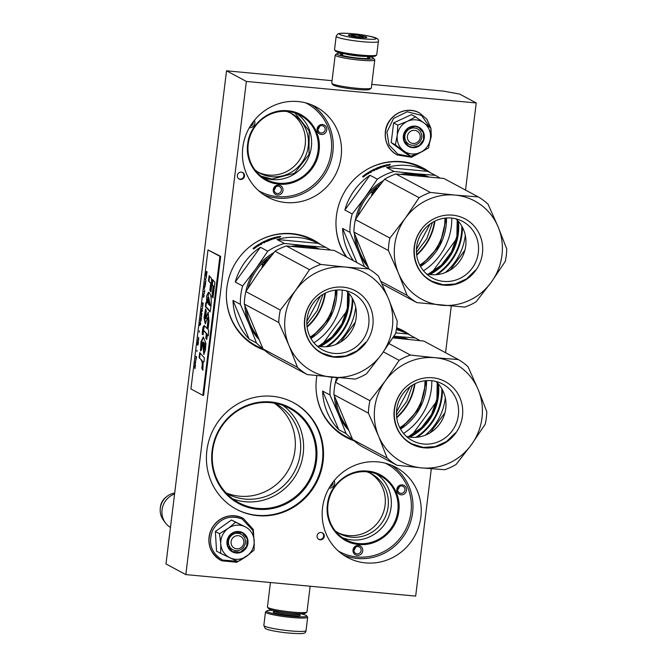 <?xml version="1.0" encoding="UTF-8"?>
<svg xmlns="http://www.w3.org/2000/svg" width="667" height="667" viewBox="0 0 667 667"><rect width="100%" height="100%" fill="white"/><g stroke="black" fill="none" stroke-linecap="round" stroke-linejoin="round"><path stroke-width="1" d="M326.421 127.389A5.053 4.844 -61.8 0 1 322.578 134.417A5.053 4.844 -61.8 0 1 320.018 124.946A5.053 4.844 -61.8 0 1 326.421 127.389M324.904 127.764A3.719 3.568 -61.8 0 1 319.827 132.591A3.719 3.568 -61.8 0 1 319.185 126.647A3.719 3.568 -61.8 0 1 324.904 127.764M278.739 185.076A5.053 4.844 -61.8 0 1 282.975 190.512A5.053 4.844 -61.8 0 1 277.514 195.047A5.053 4.844 -61.8 0 1 273.27 189.603A5.053 4.844 -61.8 0 1 278.739 185.076M278.247 186.21A3.719 3.568 -61.8 0 1 281.366 190.22A3.719 3.568 -61.8 0 1 276.038 193.163A3.719 3.568 -61.8 0 1 278.247 186.21M254.385 120.327A5.053 4.844 -61.8 0 1 249.316 127.73M253.243 121.778A3.719 3.568 -61.8 0 1 250.217 126.213M334.142 480.674A5.053 4.844 -61.8 0 1 329.073 488.077M333 482.124A3.719 3.568 -61.8 0 1 329.965 486.56M406.178 487.735A5.053 4.844 -61.8 0 1 402.334 494.764A5.053 4.844 -61.8 0 1 399.766 485.293A5.053 4.844 -61.8 0 1 406.178 487.735M404.661 488.111A3.719 3.568 -61.8 0 1 399.575 492.938A3.719 3.568 -61.8 0 1 398.933 486.993A3.719 3.568 -61.8 0 1 404.661 488.111M358.487 545.423A5.053 4.844 -61.8 0 1 362.731 550.867A5.053 4.844 -61.8 0 1 357.262 555.394A5.053 4.844 -61.8 0 1 353.026 549.958A5.053 4.844 -61.8 0 1 358.487 545.423M357.996 546.556A3.719 3.568 -61.8 0 1 361.122 550.567A3.719 3.568 -61.8 0 1 355.786 553.51A3.719 3.568 -61.8 0 1 357.996 546.556M287.861 110.78C306.995 112.056 321.944 131.232 319.051 150.775C317.133 170.41 297.866 186.385 278.856 184.092C259.721 182.816 244.772 163.64 247.665 144.097C249.583 124.462 268.851 108.488 287.861 110.78M287.56 111.456A36.343 34.867 -61.8 0 1 300.325 115.291A36.343 34.867 -61.8 0 1 318.084 150.6A36.343 34.867 -61.8 0 1 278.756 183.2A36.343 34.867 -61.8 0 1 265.991 179.365A36.343 34.867 -61.8 0 1 249.716 137.277A36.343 34.867 -61.8 0 1 287.56 111.456M367.609 471.127C386.743 472.403 401.701 491.579 398.799 511.122C396.89 530.757 377.614 546.732 358.604 544.439C339.478 543.163 324.521 523.987 327.422 504.444C329.331 484.809 348.599 468.834 367.609 471.127M367.317 471.802A36.343 34.867 -61.8 0 1 380.073 475.646A36.343 34.867 -61.8 0 1 397.832 510.947A36.343 34.867 -61.8 0 1 358.504 543.547A36.343 34.867 -61.8 0 1 345.739 539.711A36.343 34.867 -61.8 0 1 329.465 497.624A36.343 34.867 -61.8 0 1 367.317 471.802M446.498 217.992A54.352 52.143 -61.8 0 1 446.09 225.871A54.352 52.143 -61.8 0 1 420.518 266.466M426.53 380.624A54.352 52.143 -61.8 0 1 426.121 388.511A54.352 52.143 -61.8 0 1 400.55 429.098M336.91 289.987A54.352 52.143 -61.8 0 1 336.51 297.866A54.352 52.143 -61.8 0 1 310.93 338.461M270.894 401.976A54.352 52.143 -61.8 0 1 316.542 460.505A54.352 52.143 -61.8 0 1 257.72 509.254A54.352 52.143 -61.8 0 1 212.081 450.725A54.352 52.143 -61.8 0 1 270.894 401.976M270.602 402.651A53.552 51.376 -61.8 0 1 289.411 408.304A53.552 51.376 -61.8 0 1 315.574 460.322A53.552 51.376 -61.8 0 1 257.62 508.362A53.552 51.376 -61.8 0 1 238.819 502.71A53.552 51.376 -61.8 0 1 214.832 440.695A53.552 51.376 -61.8 0 1 270.602 402.651M332.058 80.69L226.538 70.81L165.983 563.957L185.826 574.595L415.674 596.106L431.316 468.743M465.533 190.087L476.23 102.96L459.688 94.097L443.613 91.129L371.769 84.401M274.112 403.11A51.159 49.083 118.2 0 1 292.046 462.231A51.159 49.083 118.2 0 1 239.595 496.19A51.159 49.083 -61.8 0 1 226.021 492.855M226.538 70.81L246.373 81.441L185.826 574.595M476.23 102.96L246.373 81.441M370.018 473.095A33.884 32.508 118.2 0 1 383.425 512.331A33.884 32.508 118.2 0 1 348.416 535.559A33.884 32.508 -61.8 0 1 338.052 532.75M258.337 172.278A33.767 32.391 -61.8 0 0 268.668 175.079A33.767 32.391 118.2 0 0 303.543 151.934A33.767 32.391 118.2 0 0 290.187 112.84M274.887 403.243A51.159 49.083 118.2 0 1 275.313 403.468A51.159 49.083 118.2 0 1 298.224 462.715A51.159 49.083 118.2 0 1 244.947 499.058A51.159 49.083 -61.8 0 1 226.98 493.655A51.159 49.083 -61.8 0 1 226.563 493.43M445.564 352.718L451.284 306.111M321.144 532.466A3.719 3.568 118.2 0 0 318.934 539.42A3.719 3.568 118.2 0 0 324.112 537.168A3.719 3.568 118.2 0 0 321.144 532.466M241.396 172.119A3.719 3.568 118.2 0 0 239.186 179.073A3.719 3.568 118.2 0 0 244.364 176.822A3.719 3.568 118.2 0 0 241.396 172.119M272.303 396.29A60.464 58.004 118.2 0 0 209.338 439.245A60.464 58.004 118.2 0 0 236.41 509.263A60.464 58.004 118.2 0 0 257.645 515.649A60.464 58.004 118.2 0 0 320.61 472.695A60.464 58.004 118.2 0 0 293.53 402.676A60.464 58.004 118.2 0 0 272.303 396.29M320.744 244.681A60.464 58.004 118.2 0 0 313.498 240.045A60.464 58.004 118.2 0 0 292.271 233.658A60.464 58.004 118.2 0 0 229.306 276.613A60.464 58.004 118.2 0 0 256.378 346.632A60.464 58.004 118.2 0 0 264.257 350.092M316.875 375.704A60.464 58.004 118.2 0 0 345.998 437.269A60.464 58.004 118.2 0 0 353.869 440.729M410.363 335.318A60.464 58.004 118.2 0 0 403.118 330.682A60.464 58.004 118.2 0 0 396.665 327.73M430.332 172.686A60.464 58.004 118.2 0 0 423.086 168.051A60.464 58.004 118.2 0 0 401.851 161.664A60.464 58.004 118.2 0 0 344.547 191.896A60.464 58.004 118.2 0 0 346.181 256.845M377.906 461.897A51.159 49.083 118.2 0 0 324.629 498.241A51.159 49.083 118.2 0 0 347.54 557.487A51.159 49.083 118.2 0 0 365.508 562.89A51.159 49.083 118.2 0 0 418.784 526.546A51.159 49.083 118.2 0 0 395.873 467.3A51.159 49.083 118.2 0 0 377.906 461.897M298.157 101.551A51.159 49.083 -61.8 0 1 316.125 106.945A51.159 49.083 -61.8 0 1 339.036 166.191A51.159 49.083 -61.8 0 1 285.759 202.535A51.159 49.083 -61.8 0 1 267.792 197.14A51.159 49.083 -61.8 0 1 244.881 137.894A51.159 49.083 -61.8 0 1 298.157 101.551M366.633 471.752A33.884 32.508 118.2 0 1 371.561 473.87A33.884 32.508 118.2 0 1 386.735 513.106A33.884 32.508 118.2 0 1 351.442 537.177A33.884 32.508 -61.8 0 1 339.545 533.6A33.884 32.508 -61.8 0 1 335.059 530.674M255.019 169.943A33.767 32.391 -61.8 0 0 259.822 173.128A33.767 32.391 -61.8 0 0 271.677 176.697A33.767 32.391 118.2 0 0 306.837 152.71A33.767 32.391 118.2 0 0 291.721 113.607A33.767 32.391 118.2 0 0 286.41 111.372M282.983 405.436A53.552 51.376 118.2 0 1 299.8 467.15A53.552 51.376 118.2 0 1 245.256 501.734A53.552 51.376 -61.8 0 1 232.866 498.958M318.618 539.219A3.719 3.568 118.2 0 0 322.111 532.7M238.861 178.873A3.719 3.568 118.2 0 0 242.363 172.353M293.197 402.501A60.464 58.004 118.2 0 1 319.885 472.528A60.464 58.004 118.2 0 1 256.987 515.291A60.464 58.004 -61.8 0 1 236.085 509.088M263.59 349.741A60.464 58.004 -61.8 0 1 256.053 346.448M320.085 244.322A60.464 58.004 118.2 0 0 313.165 239.87M353.21 440.378A60.464 58.004 -61.8 0 1 345.673 437.093M409.696 334.959A60.464 58.004 118.2 0 0 402.785 330.507M429.673 172.328A60.464 58.004 118.2 0 0 422.753 167.867M376.597 474.029A36.343 34.867 118.2 0 1 388.953 516A36.343 34.867 118.2 0 1 351.759 539.937A36.343 34.867 -61.8 0 1 342.471 537.71M262.723 177.364A36.343 34.867 -61.8 0 0 272.011 179.581A36.343 34.867 118.2 0 0 309.205 155.653A36.343 34.867 118.2 0 0 296.848 113.682M353.952 550.058A3.719 3.568 118.2 0 0 355.411 547.34M399.2 486.76A3.719 3.568 -61.8 0 1 397.74 489.478M274.204 189.711A3.719 3.568 118.2 0 0 275.654 186.993M319.451 126.413A3.719 3.568 -61.8 0 1 317.992 129.131M294.897 112.973L309.171 130.957L308.996 154.519L294.464 173.303L271.953 179.064L261.055 176.13M231.09 541.662A6.645 6.37 118.2 0 0 236.668 548.816A6.645 6.37 118.2 0 0 243.855 542.855A6.645 6.37 -61.8 0 0 238.277 535.701A6.645 6.37 -61.8 0 0 231.09 541.662M174.571 494.022A18.601 17.851 -61.8 0 0 162.056 509.755A18.601 17.851 118.2 0 0 165.383 522.811A18.601 17.851 118.2 0 0 170.469 527.439M160.238 508.838L160.355 507.479A13.94 13.373 -61.8 0 1 160.413 506.887A13.94 13.373 -61.8 0 1 165.8 497.307L166.875 496.465A16.975 16.283 -61.8 0 0 160.313 508.129A16.975 16.283 118.2 0 0 160.238 508.838A16.975 16.283 118.2 0 0 163.348 520.043L165.383 522.811M166.875 496.465A16.975 16.283 -61.8 0 1 174.696 493.021M407.437 136.293A6.645 6.37 118.2 0 0 413.015 143.455A6.645 6.37 118.2 0 0 420.21 137.494A6.645 6.37 -61.8 0 0 414.632 130.34A6.645 6.37 -61.8 0 0 407.437 136.293M415.574 116.85L411.431 114.632L393.622 122.92L391.204 142.605L395.348 144.831L397.224 135.351C398.224 128.923 401.592 124.262 407.337 121.352L415.574 116.85L423.77 122.786A17.275 16.575 118.2 0 0 415.916 119.843A17.275 16.575 118.2 0 0 407.337 121.352L397.765 125.138L397.224 135.343C396.64 141.804 398.799 146.982 403.71 150.884A17.275 16.575 118.2 0 0 420.127 152.526L420.493 152.351A17.275 16.575 -61.8 0 0 430.398 138.653L430.448 138.244A17.275 16.575 -61.8 0 0 424.095 123.028L423.77 122.786M341.746 53.202A18.601 1.968 7 0 0 336.81 53.735A18.601 1.968 7 0 0 359.78 58.671A18.601 1.968 7 0 0 373.537 58.237A18.601 1.968 7 0 0 373.028 57.871A18.601 1.968 7 0 0 368.884 56.537M342.721 53.852A14.749 1.559 7 0 0 340.57 54.569A14.749 1.559 7 0 0 358.821 58.162A14.749 1.559 7 0 0 369.685 58.146A14.749 1.559 7 0 0 369.326 57.52A14.749 1.559 7 0 0 367.775 56.928M336.81 53.735L335.343 54.869A19.935 2.109 7 0 0 335.201 55.078L331.757 83.142A19.935 2.109 7 0 0 331.841 83.383L332.991 84.834A18.601 1.968 7 0 0 356.011 89.361A18.601 1.968 7 0 0 369.718 89.345L371.185 88.211A19.935 2.109 7 0 0 371.327 88.002L374.771 59.938A19.935 2.109 7 0 0 374.687 59.696L373.537 58.237M331.841 83.383A19.935 2.109 7 0 0 356.503 88.227A19.935 2.109 7 0 0 371.185 88.211M335.201 55.078A19.935 2.109 7 0 0 359.947 60.163A19.935 2.109 7 0 0 374.771 59.938M310.155 586.226L307.003 611.839A19.935 2.109 -173 0 1 306.87 612.048L305.394 613.181A18.601 1.968 -173 0 1 291.687 613.206A18.601 1.968 -173 0 1 268.676 608.679L267.525 607.22A19.935 2.109 -173 0 1 267.442 606.978L270.443 582.508M306.87 612.048A19.935 2.109 -173 0 1 292.179 612.073A19.935 2.109 -173 0 1 267.525 607.22M414.357 127.956A8.771 8.413 -61.8 0 1 421.361 139.036A8.771 8.413 -61.8 0 1 409.154 144.339A8.771 8.413 -61.8 0 1 414.357 127.956M422.278 151.484L410.33 156.587L397.857 154.135L389.061 144.956L386.91 132.133L393.622 118.359L407.212 111.773L421.502 115.366L430.007 127.497M415.141 126.138A10.897 10.455 -61.8 0 1 424.295 137.877A10.897 10.455 -61.8 0 1 412.506 147.649A10.897 10.455 -61.8 0 1 403.352 135.918A10.897 10.455 -61.8 0 1 415.141 126.138M391.204 142.605L406.595 154.002L410.739 156.228L395.348 144.831M393.622 122.92L397.765 125.138M424.095 123.028L430.965 128.247L430.448 138.244M430.398 138.653L428.548 147.932L420.493 152.351M420.127 152.526L410.739 156.228M415.049 126.363L418.776 127.489L423.353 132.691L423.537 139.803L419.26 145.564L412.473 147.349L408.738 146.231L404.169 141.029L403.977 133.917L408.254 128.156L415.049 126.363M222.495 535.159A17.275 16.575 118.2 0 0 220.769 543.897L219.518 533.708L228.064 528.447A17.275 16.575 118.2 0 0 222.495 535.159M254.185 540.82L254.102 550.1L246.715 556.195A17.275 16.575 118.2 0 0 254.185 540.82L254.16 540.412A17.275 16.575 -61.8 0 0 245.114 526.763L231.474 520.002L215.366 531.482L216.55 551.167L220.702 553.385L220.769 543.897C221.369 550.317 224.454 554.969 230.015 557.837L220.702 553.385M229.34 538.369A8.771 8.413 -61.8 0 1 241.087 534.242A8.771 8.413 -61.8 0 1 244.547 545.581A8.771 8.413 -61.8 0 1 232.8 549.708A8.771 8.413 -61.8 0 1 229.34 538.369M237.394 561.306L222.595 560.055C211.197 553.16 207.904 543.213 212.698 530.207C219.827 518.301 229.673 514.582 242.229 519.043L252.818 530.373M252.968 530.757L254.227 541.796M246.532 556.328L240.32 560.28M228.022 537.785A10.897 10.455 -61.8 0 1 242.179 532.433A10.897 10.455 -61.8 0 1 246.923 546.74A10.897 10.455 -61.8 0 1 232.766 552.084A10.897 10.455 -61.8 0 1 228.022 537.785M246.715 556.195C241.329 559.78 235.768 560.33 230.015 557.837L237.994 561.581L246.715 556.195M245.114 526.763L244.747 526.596A17.275 16.575 -61.8 0 0 228.397 528.206L228.064 528.447M215.366 531.482L219.518 533.708M228.397 528.206L235.618 522.228L244.747 526.596M231.474 520.002L235.618 522.228M252.91 530.423L254.16 540.412M228.189 537.86L234.367 532.274L242.429 532.858L247.24 538.769L246.623 546.59L240.445 552.176L232.383 551.592L227.572 545.681L228.189 537.86M336.168 36.293L334.526 49.666A21.261 2.251 7 0 0 334.617 49.917L335.543 51.084A20.202 2.134 7 0 0 338.603 52.418A20.202 2.134 7 0 0 366.291 56.428A20.202 2.134 7 0 0 375.413 55.978L376.588 55.069A21.261 2.251 7 0 0 376.738 54.852L378.381 41.471C379.014 39.661 377.48 38.244 373.77 37.21C366.592 35.318 357.829 34.034 347.482 33.35C336.226 33.017 338.819 34.017 337.685 34.067L336.168 36.293A21.261 2.251 7 0 0 347.007 39.611A21.261 2.251 7 0 0 368.626 42.171A21.261 2.251 7 0 0 378.381 41.471M334.617 49.917A21.261 2.251 7 0 0 337.844 51.317A21.261 2.251 7 0 0 366.983 55.544A21.261 2.251 7 0 0 376.588 55.069M367.534 39.136C388.227 40.379 367.133 34.267 347.665 33.383C326.963 32.141 348.057 38.252 367.534 39.136M362.565 37.694A9.305 0.984 7 0 0 366.767 37.485A9.305 0.984 7 0 0 362.514 36.018A9.305 0.984 7 0 0 352.635 34.817A9.305 0.984 7 0 0 348.407 35.234A9.305 0.984 7 0 0 362.565 37.694M363.64 37.744L361.797 35.993C358.554 37.26 355.511 36.91 352.668 34.926L351.05 36.16M352.668 34.926L352.484 36.46M361.797 35.993L361.597 37.635M300.467 613.715A20.202 2.134 -173 0 1 306.67 615.833A20.202 2.134 -173 0 1 287.886 615.899A20.202 2.134 -173 0 1 266.692 611.306A20.202 2.134 -173 0 1 266.8 610.939A20.202 2.134 -173 0 1 273.328 610.38M306.67 615.833L307.595 617A21.261 2.251 -173 0 1 307.679 617.25A21.261 2.251 -173 0 1 287.819 617.067A21.261 2.251 -173 0 1 265.508 612.231A21.261 2.251 -173 0 1 265.474 612.064A21.261 2.251 -173 0 1 265.624 611.839L266.8 610.939M420.452 266.358L439.711 245.556L446.365 218.001M386.41 165.333A59.797 57.362 118.2 0 1 387.769 165.024L387.369 164.932A59.797 57.362 118.2 0 0 386.168 165.199L386.51 165.85A59.271 56.853 118.2 0 1 386.718 165.8M428.231 274.254A50.409 48.358 118.2 0 0 457.254 220.102M456.311 239.145L432.249 272.044M356.845 262.556L342.588 228.414L349.95 232.358L358.588 251.976A55.811 53.543 118.2 0 0 368.101 267.033M354.427 233.525A55.811 53.543 118.2 0 0 358.588 251.976L364.44 266.633M342.588 228.414A59.797 57.362 118.2 0 0 353.427 260.73M427.872 171.377A59.797 57.362 118.2 0 0 407.729 165.508A59.797 57.362 118.2 0 0 386.61 167.517L427.872 171.377L435.234 175.321L415.182 173.695A55.811 53.543 118.2 0 0 400.934 174.295M383.417 180.657A55.811 53.543 118.2 0 0 365.349 196.89L352.209 213.974A59.797 57.362 118.2 0 0 349.95 232.358M428.397 176.713A55.811 53.543 -61.8 0 0 415.182 173.695L393.98 171.461A59.797 57.362 118.2 0 0 377.347 179.198L365.349 196.89A55.811 53.543 118.2 0 0 355.478 219.493M344.847 210.022L369.985 175.254A59.797 57.362 118.2 0 0 344.847 210.022L352.209 213.974M369.985 175.254L377.347 179.198M435.234 175.321A59.797 57.362 -61.8 0 1 436.093 175.771A59.797 57.362 -61.8 0 1 439.845 177.972M386.61 167.517L393.98 171.461M434.942 221.085A53.418 51.251 -61.8 0 1 416.7 255.127M434.467 221.327A53.068 50.909 -61.8 0 1 416.633 254.602M444.939 218.134A53.418 51.251 -61.8 0 1 419.776 265.091M365.991 170.052A59.797 57.362 118.2 0 1 401.109 161.964A59.797 57.362 -61.8 0 1 422.111 168.276L436.093 175.771M451.776 218.092A59.797 57.362 -61.8 0 1 423.528 270.81M336.018 225.988A59.797 57.362 118.2 0 0 346.815 257.187M369.276 172.878L368.659 172.236L368.226 173.028A59.797 57.362 118.2 0 0 363.949 176.03L364.19 176.371M368.226 173.028L368.492 173.47A59.271 56.853 118.2 0 0 367.901 173.854M368.659 172.236L369.501 172.686L367.992 174.012M368.918 172.686L368.492 173.47M367.842 173.762A59.797 57.362 118.2 0 0 363.598 176.83L363.949 176.03M364.165 175.279L362.573 176.513L363.423 176.972L363.815 176.071A59.797 57.362 118.2 0 1 368.092 173.061L368.476 172.344A59.797 57.362 118.2 0 0 364.165 175.279L364.407 175.621M368.543 172.453L368.734 172.795A59.271 56.853 118.2 0 0 368.267 173.087M364.824 174.904L362.881 176.93M368.734 172.795L368.359 173.503M386.093 166.05L386.051 165.866A59.797 57.362 118.2 0 0 383.417 166.608L383.467 166.8M384.459 166.033L384.659 165.975A59.797 57.362 118.2 0 0 382.941 166.483L383.058 166.925M384.425 165.649L384.384 165.458A59.797 57.362 118.2 0 0 376.113 168.351L376.288 168.809M384.442 165.983A59.271 56.853 118.2 0 0 381.866 166.742M380.649 167.142A59.271 56.853 118.2 0 0 380.015 167.367M377.147 168.468A59.271 56.853 118.2 0 0 376.321 168.826M376.113 168.351L376.847 168.743A59.797 57.362 118.2 0 1 378.481 168.059L378.881 168.434M386.051 165.866L385.151 165.258A59.797 57.362 118.2 0 1 387.844 164.649L389.545 165.266L387.61 165.241L386.652 165.466L386.827 165.866A59.797 57.362 118.2 0 0 382.925 166.967L381.474 166.525L380.557 166.842L381.616 167.409L380.699 167.734L379.648 167.167A59.797 57.362 118.2 0 0 377.038 168.184L377.28 168.317A59.797 57.362 118.2 0 1 378.931 167.65L379.098 168.142A59.271 56.853 118.2 0 0 378.814 168.259A59.797 57.362 118.2 0 0 376.305 169.301L376.388 169.501M374.887 169.468A59.271 56.853 118.2 0 1 374.937 169.443L375.204 168.851L376.03 169.668L375.104 169.535A59.797 57.362 118.2 0 0 373.954 170.093L374.179 170.577M375.204 168.851L376.221 169.585M374.737 168.968A59.797 57.362 118.2 0 0 369.535 171.711L369.776 172.161A59.271 56.853 118.2 0 1 370.535 171.727M374.754 169.526A59.271 56.853 118.2 0 0 372.903 170.435M369.535 171.711L370.485 172.62L371.327 172.119L370.76 171.819L371.035 172.294M372.595 170.794L372.736 170.719A59.797 57.362 118.2 0 0 370.76 171.819M372.494 170.585A59.797 57.362 118.2 0 0 370.51 171.686L370.752 172.144A59.271 56.853 118.2 0 1 370.885 172.061M373.954 170.093L374.52 170.402L373.653 170.844L372.595 170.277A59.797 57.362 118.2 0 0 370.402 171.477L370.51 171.686M378.931 167.65L379.748 168.092A59.797 57.362 118.2 0 0 376.038 169.668M379.415 167.567L379.681 168.117M379.481 167.776A59.271 56.853 118.2 0 0 379.031 167.951M380.557 166.842L381.14 167.575M386.652 165.466L386.735 165.891M389.069 164.532L390.387 164.307L389.069 164.532M384.384 165.458L384.626 165.591A59.797 57.362 118.2 0 0 382.6 166.175L382.7 166.35A59.797 57.362 118.2 0 1 384.417 165.85M387.844 164.649L387.927 165.166A59.271 56.853 118.2 0 0 387.794 165.191M374.862 169.401L373.703 169.96A59.797 57.362 118.2 0 1 374.862 169.401L374.946 169.61M386.168 165.199L386.51 165.85M374.07 170.36A59.271 56.853 118.2 0 0 373.92 170.435L374.679 169.81M374.937 169.443L375.404 169.335M379.098 168.142L379.581 168.059M387.927 165.166L388.794 165.333L388.352 165.541M389.345 164.399L390.162 164.424L389.37 164.557M430.048 224.029L416.441 249.433M432.491 222.411L426.83 238.653L416.45 252.359M384.609 179.206L419.101 197.682L405.269 218.284L389.912 238.061L355.419 219.585L369.251 198.983L384.609 179.206A61.131 58.638 -61.8 0 1 395.881 173.954L443.797 178.439L478.289 196.923A61.131 58.638 -61.8 0 1 488.036 204.135L498.157 226.98L506.762 248.999A61.131 58.638 -61.8 0 1 505.227 261.464L491.396 282.066L476.038 301.843A61.131 58.638 118.2 0 1 464.766 307.095L416.85 302.61L382.358 284.125A61.131 58.638 118.2 0 1 382.033 283.934M380.849 281.324L407.103 295.389A61.131 58.638 118.2 0 0 416.85 302.61M407.103 295.389L398.507 273.37L388.377 250.525L353.885 232.049L369.034 269.109M419.101 197.682A61.131 58.638 -61.8 0 1 430.373 192.438L455.094 195.089A55.811 53.543 -61.8 0 0 405.269 218.284A55.811 53.543 118.2 0 0 398.507 273.37A55.811 53.543 118.2 0 0 441.571 305.261A55.811 53.543 118.2 0 0 491.396 282.066A55.811 53.543 -61.8 0 0 498.157 226.98A55.811 53.543 -61.8 0 0 455.094 195.089L478.289 196.923M430.373 192.438L395.881 173.954M464.899 250.2L450.242 270.06M429.873 274.512A51.426 49.333 118.2 0 0 458.379 221.327M435.759 274.712A54.619 52.393 118.2 0 0 451.05 260.255A54.619 52.393 -61.8 0 0 461.797 226.113M357.654 216.058A55.144 52.901 118.2 0 1 366.491 197.607A55.144 52.901 -61.8 0 1 380.999 183.625M406.136 174.679A55.144 52.901 -61.8 0 1 424.654 176.33M462.456 227.314A55.144 52.901 -61.8 0 1 451.601 260.63A55.144 52.901 118.2 0 1 437.127 274.596M356.061 237.886A55.144 52.901 118.2 0 0 366.725 263.949M445.273 272.561A55.144 52.901 118.2 0 0 454.769 262.331A55.144 52.901 -61.8 0 0 465.283 235.226M355.419 219.585A61.131 58.638 118.2 0 0 353.885 232.049M389.912 238.061A61.131 58.638 118.2 0 0 388.377 250.525M428.706 275.704A32.091 30.782 -61.8 0 1 421.477 233.242A32.091 30.782 -61.8 0 1 462.648 221.436A32.091 30.782 -61.8 0 1 466.275 223.737A32.091 30.782 118.2 0 1 473.495 266.2A32.091 30.782 118.2 0 1 432.333 278.006A32.091 30.782 118.2 0 1 428.706 275.704M426.446 273.854A32.091 30.782 118.2 0 0 462.023 257.512A32.091 30.782 118.2 0 0 455.936 218.834M427.564 278.906A35.484 34.034 118.2 0 0 475.713 270.443A35.484 34.034 118.2 0 0 469.101 221.444A35.484 34.034 118.2 0 0 420.952 229.898A35.484 34.034 118.2 0 0 427.564 278.906M374.445 191.979A55.144 52.901 -61.8 0 0 373.312 193.155L371.719 192.771L372.411 192.038L372.77 192.396L372.086 193.122M372.878 192.288L373.453 192.229M373.27 192.038L373.97 191.329L373.695 190.737A55.144 52.901 -61.8 0 1 376.738 187.969L377.472 188.161M373.503 191.079L374.045 191.112A54.619 52.393 -61.8 0 1 374.404 190.762M375.137 191.079L374.337 190.479A55.144 52.901 -61.8 0 1 376.388 188.611L376.83 188.678A55.144 52.901 -61.8 0 0 375.479 189.887L375.729 190.012A55.144 52.901 -61.8 0 1 376.488 189.32M376.605 188.869L376.713 189.003A54.619 52.393 -61.8 0 0 375.638 189.97M374.262 190.612L375.029 191.221M373.578 192.488A55.144 52.901 -61.8 0 1 374.462 191.596L374.212 191.462A55.144 52.901 -61.8 0 0 373.22 192.471L373.77 192.68A54.619 52.393 -61.8 0 0 373.587 192.838L373.587 192.838M372.92 193.572L372.828 192.68L372.553 193.213M372.403 193.88L371.486 194.897L372.411 193.897M376.738 187.969L377.547 187.969M378.114 187.244L378.681 186.527M475.396 270.235L466.466 278.931L455.228 283.992L443.113 284.759L431.641 281.14L427.664 278.614C412.881 268.267 409.738 244.981 421.119 230.032M400.483 428.989L419.743 408.187L426.396 380.632M408.262 436.885A50.409 48.358 118.2 0 0 437.277 382.741M436.343 401.776L412.281 434.676M322.62 391.045A59.797 57.362 118.2 0 0 338.744 429.673L322.62 391.045L329.982 394.989L338.619 414.616A55.811 53.543 118.2 0 0 348.132 429.665M334.459 396.156A55.811 53.543 118.2 0 0 338.619 414.616L346.106 433.625A59.797 57.362 118.2 0 0 352.518 439.278M338.744 429.673L346.106 433.625M395.773 332.875L407.904 334.009L415.266 337.952L395.214 336.335A55.811 53.543 118.2 0 0 393.897 336.226L395.214 336.335A55.811 53.543 -61.8 0 1 408.429 339.345M336.585 377.672A55.811 53.543 118.2 0 0 335.501 382.124M332.066 377.264A59.797 57.362 118.2 0 0 329.982 394.989M415.266 337.952A59.797 57.362 -61.8 0 1 416.116 338.402A59.797 57.362 -61.8 0 1 419.877 340.612M407.904 334.009A59.797 57.362 118.2 0 0 396.381 329.64M414.966 383.725A53.418 51.251 -61.8 0 1 396.732 417.759M414.499 383.959A53.068 50.909 -61.8 0 1 396.665 417.242M424.971 380.774A53.418 51.251 -61.8 0 1 399.808 427.722M396.582 328.322A59.797 57.362 -61.8 0 1 402.143 330.915L416.116 338.402M431.807 380.724A59.797 57.362 -61.8 0 1 403.56 433.442M316.05 388.619A59.797 57.362 118.2 0 0 345.648 436.326L354.144 440.879M410.08 386.66L396.473 412.064M412.523 385.051L406.862 401.284L396.481 414.991M383.375 351.876L399.133 360.322L385.301 380.915L369.943 400.7L335.451 382.216L338.244 377.814M444.797 469.726A61.131 58.638 118.2 0 0 456.07 464.474L471.427 444.697A55.811 53.543 118.2 0 1 421.602 467.892L396.882 465.241L362.389 446.757A61.131 58.638 118.2 0 1 352.643 439.545L333.917 394.681L368.409 413.165L378.539 436.001A55.811 53.543 118.2 0 0 421.602 467.892L444.797 469.726M352.643 439.545L387.135 458.029A61.131 58.638 118.2 0 0 396.882 465.241M387.135 458.029L378.539 436.001A55.811 53.543 118.2 0 1 385.301 380.915A55.811 53.543 -61.8 0 1 435.126 357.72L458.321 359.555L423.828 341.07L392.855 337.861M399.133 360.322A61.131 58.638 -61.8 0 1 410.405 355.069L435.126 357.72A55.811 53.543 -61.8 0 1 478.189 389.611L486.793 411.631A61.131 58.638 -61.8 0 1 485.259 424.095L471.427 444.697A55.811 53.543 -61.8 0 0 478.189 389.611L468.067 366.767A61.131 58.638 -61.8 0 0 458.321 359.555M410.405 355.069L389.061 343.63M444.931 412.831L430.273 432.7M409.905 437.152A51.426 49.333 118.2 0 0 438.411 383.959M415.791 437.344A54.619 52.393 118.2 0 0 431.082 422.886A54.619 52.393 -61.8 0 0 441.829 388.753M393.305 337.152A55.144 52.901 -61.8 0 1 404.686 338.961M442.488 389.953A55.144 52.901 -61.8 0 1 431.624 423.262A55.144 52.901 118.2 0 1 417.158 437.227M337.936 377.789A55.144 52.901 118.2 0 0 337.685 378.689M336.093 400.525A55.144 52.901 118.2 0 0 346.757 426.58M425.304 435.192A55.144 52.901 118.2 0 0 434.801 424.962A55.144 52.901 -61.8 0 0 445.306 397.857M335.451 382.216A61.131 58.638 118.2 0 0 333.917 394.681M369.943 400.7A61.131 58.638 118.2 0 0 368.409 413.165M408.738 438.336A32.091 30.782 -61.8 0 1 401.509 395.881A32.091 30.782 -61.8 0 1 442.68 384.075A32.091 30.782 -61.8 0 1 446.306 386.368A32.091 30.782 118.2 0 1 453.527 428.831A32.091 30.782 118.2 0 1 412.364 440.637A32.091 30.782 118.2 0 1 408.738 438.336M406.478 436.493A32.091 30.782 118.2 0 0 442.054 420.143A32.091 30.782 118.2 0 0 435.968 381.466M407.595 441.537A35.484 34.034 118.2 0 0 455.744 433.083A35.484 34.034 118.2 0 0 449.133 384.075A35.484 34.034 118.2 0 0 400.984 392.538A35.484 34.034 118.2 0 0 407.595 441.537M455.428 432.866L446.498 441.571L435.259 446.623L423.145 447.39L411.672 443.772L407.695 441.254C392.913 430.899 389.77 407.612 401.142 392.671M310.872 338.352L330.123 317.55L336.785 289.995M276.822 237.327A59.797 57.362 118.2 0 1 278.181 237.018L277.78 236.927A59.797 57.362 118.2 0 0 276.58 237.194L276.922 237.844A59.271 56.853 118.2 0 1 277.13 237.794M318.651 346.248A50.409 48.358 118.2 0 0 347.665 292.096M346.723 311.139L322.661 344.039M233 300.408A59.797 57.362 118.2 0 0 249.125 339.036L233 300.408L240.37 304.352L248.999 323.979A55.811 53.543 118.2 0 0 258.513 339.028M244.847 305.519A55.811 53.543 118.2 0 0 248.999 323.979L256.495 342.98A59.797 57.362 118.2 0 0 262.898 348.633M249.125 339.036L256.495 342.98M318.284 243.372A59.797 57.362 118.2 0 0 298.141 237.502A59.797 57.362 118.2 0 0 277.03 239.511L318.284 243.372L325.654 247.315L305.594 245.689A55.811 53.543 118.2 0 0 291.354 246.298M273.829 252.651A55.811 53.543 118.2 0 0 255.769 268.893L242.621 285.968A59.797 57.362 118.2 0 0 240.37 304.352M318.818 248.708A55.811 53.543 -61.8 0 0 305.594 245.689L284.392 243.455A59.797 57.362 118.2 0 0 267.759 251.201L255.769 268.893A55.811 53.543 118.2 0 0 245.89 291.487M235.259 282.024L260.397 247.249A59.797 57.362 118.2 0 0 235.259 282.024L242.621 285.968M260.397 247.249L267.759 251.201M325.654 247.315A59.797 57.362 -61.8 0 1 326.505 247.765A59.797 57.362 -61.8 0 1 330.257 249.975M277.03 239.511L284.392 243.455M325.354 293.088A53.418 51.251 -61.8 0 1 307.112 327.122M324.879 293.322A53.068 50.909 -61.8 0 1 307.045 326.597M335.351 290.128A53.418 51.251 -61.8 0 1 310.188 337.085M256.411 242.046A59.797 57.362 118.2 0 1 291.529 233.959A59.797 57.362 -61.8 0 1 312.523 240.27L326.505 247.765M342.188 290.087A59.797 57.362 -61.8 0 1 313.94 342.805M226.438 297.982A59.797 57.362 118.2 0 0 256.036 345.689L264.532 350.242M259.688 244.872L259.079 244.23L258.646 245.022A59.797 57.362 118.2 0 0 254.36 248.024L254.602 248.366M258.646 245.022L258.904 245.464A59.271 56.853 118.2 0 0 258.312 245.848M259.079 244.23L259.913 244.681L258.404 246.006M259.33 244.681L258.904 245.464M258.254 245.756A59.797 57.362 118.2 0 0 254.01 248.824L254.36 248.024M254.577 247.274L252.993 248.508L253.835 248.966L254.227 248.066A59.797 57.362 118.2 0 1 258.504 245.056L258.896 244.339A59.797 57.362 118.2 0 0 254.577 247.274L254.819 247.615M258.954 244.447L259.146 244.789A59.271 56.853 118.2 0 0 258.679 245.081M255.236 246.898L253.302 248.924M259.146 244.789L258.771 245.498M276.505 238.044L276.463 237.861A59.797 57.362 118.2 0 0 273.829 238.603L273.879 238.794M274.871 238.027L275.071 237.969A59.797 57.362 118.2 0 0 273.353 238.478L273.47 238.919M274.837 237.644L274.796 237.452A59.797 57.362 118.2 0 0 266.525 240.345L266.7 240.804M274.862 237.977A59.271 56.853 118.2 0 0 272.278 238.736M271.06 239.136A59.271 56.853 118.2 0 0 270.427 239.361M267.559 240.47A59.271 56.853 118.2 0 0 266.733 240.82M266.525 240.345L267.259 240.737A59.797 57.362 118.2 0 1 268.901 240.053L269.293 240.428M276.463 237.861L275.563 237.252A59.797 57.362 118.2 0 1 278.256 236.643L279.965 237.26L278.022 237.244L277.072 237.46L277.239 237.861A59.797 57.362 118.2 0 0 273.337 238.969L270.969 238.836L272.028 239.403L271.119 239.728L270.06 239.161A59.797 57.362 118.2 0 0 267.45 240.178L267.7 240.312A59.797 57.362 118.2 0 1 269.351 239.653L269.518 240.145A59.271 56.853 118.2 0 0 269.235 240.253A59.797 57.362 118.2 0 0 266.717 241.296L266.8 241.496M265.299 241.462A59.271 56.853 118.2 0 1 265.349 241.437L265.624 240.845L266.45 241.662L265.516 241.529A59.797 57.362 118.2 0 0 264.365 242.088L264.591 242.571M265.624 240.845L266.633 241.579M265.149 240.962A59.797 57.362 118.2 0 0 259.947 243.705L260.197 244.155A59.271 56.853 118.2 0 1 260.947 243.722M265.166 241.521A59.271 56.853 118.2 0 0 263.315 242.438M259.947 243.705L260.897 244.614L261.739 244.114L261.172 243.814L261.447 244.289M263.006 242.788L263.148 242.713A59.797 57.362 118.2 0 0 261.172 243.814M262.906 242.58A59.797 57.362 118.2 0 0 260.93 243.68L261.172 244.139A59.271 56.853 118.2 0 1 261.306 244.055M264.365 242.088L264.932 242.396L264.065 242.838L263.006 242.271A59.797 57.362 118.2 0 0 260.822 243.472L260.93 243.68M269.351 239.653L270.16 240.087A59.797 57.362 118.2 0 0 266.458 241.662M269.827 239.561L270.093 240.112M269.902 239.77A59.271 56.853 118.2 0 0 269.443 239.945M270.969 238.836L271.561 239.57M277.072 237.46L277.147 237.886M279.481 236.527L280.807 236.301L279.481 236.527M274.796 237.452L275.037 237.585A59.797 57.362 118.2 0 0 273.02 238.169L273.111 238.344A59.797 57.362 118.2 0 1 274.829 237.844M278.256 236.643L278.339 237.16A59.271 56.853 118.2 0 0 278.214 237.185L278.181 237.018M265.274 241.396L264.115 241.963A59.797 57.362 118.2 0 1 265.274 241.396L265.358 241.604M276.58 237.194L276.922 237.844M264.482 242.354A59.271 56.853 118.2 0 0 264.332 242.429L265.091 241.813M265.349 241.437L265.816 241.329M269.518 240.145L269.993 240.053M278.339 237.16L279.206 237.327L278.764 237.535M279.756 236.393L280.574 236.418L279.781 236.552M320.468 296.023L306.853 321.427M322.903 294.405L317.242 310.647L306.862 324.354M275.021 251.201L309.513 269.676L295.681 290.278L280.323 310.055L245.831 291.579L259.663 270.977L275.021 251.201A61.131 58.638 -61.8 0 1 286.301 245.948L334.217 250.433L368.701 268.918A61.131 58.638 -61.8 0 1 378.447 276.13L388.578 298.974L397.173 320.994A61.131 58.638 -61.8 0 1 395.639 333.458L381.807 354.06L366.45 373.837A61.131 58.638 118.2 0 1 355.178 379.089L307.262 374.604L272.77 356.12A61.131 58.638 118.2 0 1 263.023 348.908L244.305 304.044L278.789 322.528L288.919 345.364A55.811 53.543 118.2 0 0 331.983 377.255A55.811 53.543 118.2 0 0 381.807 354.06A55.811 53.543 -61.8 0 0 388.578 298.974A55.811 53.543 -61.8 0 0 345.514 267.083L368.701 268.918M263.023 348.908L297.515 367.384A61.131 58.638 118.2 0 0 307.262 374.604M297.515 367.384L288.919 345.364A55.811 53.543 118.2 0 1 295.681 290.278A55.811 53.543 -61.8 0 1 345.514 267.083L320.785 264.432L286.301 245.948M355.311 322.194L340.654 342.063M320.285 346.507A51.426 49.333 118.2 0 0 348.791 293.322M326.171 346.707A54.619 52.393 118.2 0 0 341.471 332.249A54.619 52.393 -61.8 0 0 352.218 298.107M248.066 288.052A55.144 52.901 118.2 0 1 256.903 269.601A55.144 52.901 -61.8 0 1 271.411 255.619M296.557 246.673A55.144 52.901 -61.8 0 1 315.066 248.324M352.868 299.316A55.144 52.901 -61.8 0 1 342.013 332.625A55.144 52.901 118.2 0 1 327.539 346.59M246.473 309.888A55.144 52.901 118.2 0 0 257.137 335.943M335.684 344.556A55.144 52.901 118.2 0 0 345.189 334.325A55.144 52.901 -61.8 0 0 355.694 307.22M245.831 291.579A61.131 58.638 118.2 0 0 244.305 304.044M280.323 310.055A61.131 58.638 118.2 0 0 278.789 322.528M319.118 347.699A32.091 30.782 -61.8 0 1 311.889 305.236A32.091 30.782 -61.8 0 1 353.06 293.43A32.091 30.782 -61.8 0 1 356.687 295.731A32.091 30.782 118.2 0 1 363.915 338.194A32.091 30.782 118.2 0 1 322.745 350A32.091 30.782 118.2 0 1 319.118 347.699M316.858 345.848A32.091 30.782 118.2 0 0 352.443 329.506A32.091 30.782 118.2 0 0 346.348 290.829M317.976 350.9A35.484 34.034 118.2 0 0 366.125 342.438A35.484 34.034 118.2 0 0 359.521 293.438A35.484 34.034 118.2 0 0 311.372 301.893A35.484 34.034 118.2 0 0 317.976 350.9M309.513 269.676A61.131 58.638 -61.8 0 1 320.785 264.432M264.866 263.974A55.144 52.901 -61.8 0 0 263.723 265.158L262.139 264.766L262.823 264.032L263.182 264.39L262.506 265.116M263.29 264.282L263.874 264.224M263.682 264.032L264.382 263.323L264.115 262.731A55.144 52.901 -61.8 0 1 267.15 259.963L267.884 260.155M263.915 263.073L264.465 263.106A54.619 52.393 -61.8 0 1 264.816 262.765M265.549 263.073L264.749 262.473A55.144 52.901 -61.8 0 1 266.8 260.605L267.25 260.672A55.144 52.901 -61.8 0 0 265.891 261.881L266.141 262.014A55.144 52.901 -61.8 0 1 266.908 261.314M267.017 260.872L267.125 260.997A54.619 52.393 -61.8 0 0 266.05 261.964M264.674 262.606L265.441 263.215M263.99 264.482A55.144 52.901 -61.8 0 1 264.874 263.59L264.632 263.457A55.144 52.901 -61.8 0 0 263.64 264.465L264.182 264.674A54.619 52.393 -61.8 0 0 263.999 264.832L263.999 264.832M263.34 265.566L263.607 265.032L263.24 264.674L262.973 265.208M261.906 266.9L262.815 265.875L261.898 266.892M267.15 259.963L267.959 259.963M268.534 259.238L269.093 258.521M365.816 342.229L356.878 350.934L345.648 355.986L333.525 356.753L322.053 353.135L318.076 350.617C303.293 340.262 300.15 316.975 311.531 302.026M194.497 366.55L194.947 368.743L195.306 365.808L194.756 366.883L194.564 366L194.689 366.567M206.411 271.444L205.986 274.929L206.411 274.279L206.503 275.104L207.07 271.803L206.411 271.444M206.553 276.013L205.895 275.663L205.828 276.213L206.487 276.563L206.553 276.013M206.395 277.297L205.469 279.139L205.945 280.965L205.594 278.823L206.395 277.297M205.586 283.9L205.419 281.466L204.877 284.784L205.261 285.184L205.586 283.9M205.253 286.643L204.661 285.743L204.335 289.086L204.677 286.335L205.253 286.643M203.26 297.107L204.127 295.815L203.643 293.989L203.502 297.249M202.243 306.228L202.71 306.478L203.227 303.143L202.56 302.785L202.635 306.62M202.585 307.487L202.585 308.362L202.585 307.487M202.309 310.564L201.834 308.746L201.384 312.414L202.309 310.564M200.967 316.191L201.442 316.833L201.951 313.498L201.292 313.148L201.084 316.2M200.425 320.594L200.9 321.236L201.417 317.901L200.75 317.542L200.542 320.602M199.375 330.865L199.283 332.191L199.375 330.865M196.632 356.845L195.973 356.495L195.898 357.045L196.565 357.395L196.632 356.845M195.231 362.64L195.089 363.64L195.614 363.14L195.581 360.78L195.298 362.648M204.327 293.572L204.752 290.087L204.569 291.554L203.985 291.237L203.91 291.787L204.502 292.104L204.402 293.58M199.758 325.604L200.692 323.762L200.208 321.944L199.758 325.604M195.831 358.571L195.99 360.222L196.265 358.021L195.831 358.571M198.016 340.695L198.499 337.827L198.658 340.253L198.566 337.277L198.091 340.695M197.749 342.013L197.39 344.947L197.816 344.297L197.907 345.122L198.132 344.472L198.474 341.821L197.816 341.462L198.041 342.171M196.998 350.208L196.907 351.526L196.998 350.208M195.006 364.374L195.606 365.191L195.006 364.374M201.226 360.13C202.318 361.347 202.51 364.032 201.784 368.184L202.843 370.235L203.152 361.731L203.927 361.973L204.36 357.921L199.75 352.568L199.116 357.762L201.734 360.18C202.843 361.397 203.026 364.082 202.293 368.226L202.993 369.585M200.484 350.959L201.476 349.967L202.701 342.046L203.785 354.402L205.444 350.1L205.895 343.205L203.285 336.968L200.984 341.821L200.484 350.959M204.786 325.971C203.235 325.204 202.401 327.981 202.276 334.3L203.202 334.792C203.185 332.149 203.502 330.924 204.16 331.09L206.353 333.658L205.795 338.194L206.778 339.503L207.354 334.784L208.329 335.901L208.654 330.44L207.987 329.665L209.021 321.211L208.162 312.298L205.511 318.676L206.261 310.947L205.544 308.879L204.027 317.767L205.211 323.812L207.821 317.359L207.946 320.635L206.987 328.447L204.102 325.529M204.669 331.14L203.944 330.965L206.862 333.7L206.303 338.244L206.845 338.961M206.061 307.212L210.088 311.981C211.798 302.476 211.597 296.098 209.488 292.863L208.471 292.254L206.628 296.031L206.612 302.76L205.886 302.543L205.361 306.837L206.57 307.262L210.155 311.447M210.947 291.879L211.831 284.684L211.339 278.181L209.146 275.646L208.504 280.84L210.697 283.383L209.838 290.403L210.947 291.879M214.916 282.316L212.481 279.506L211.839 284.692L213.14 286.218L211.881 296.448L212.998 297.932L214.916 282.316M190.929 388.953L202.835 395.331L219.902 256.311L207.996 249.925L190.929 388.953M206.345 271.994L206.895 272.211M206.653 271.577L206.603 272.019M205.828 276.213L206.503 276.455M206.136 275.788L206.086 276.238M206.345 277.73L205.811 278.431M205.161 282.008L205.728 282.099M204.677 286.335L205.261 286.543M204.902 285.868L204.844 286.351M203.944 295.122L204.085 296.156M202.81 302.918L202.743 303.402M202.134 309.88L202.268 310.905M201.534 313.273L201.476 313.757M200.992 317.675L200.934 318.151M195.898 357.045L196.573 357.295M196.215 356.62L196.156 357.07M203.91 291.787L204.586 292.038M204.227 291.371L204.169 291.812M200.509 323.078L200.65 324.104M198.057 341.596L197.999 342.038M194.947 364.832L195.623 365.082M201.784 368.184L202.293 368.226M199.116 357.762L201.734 360.18M200.208 353.093L199.625 357.804M203.152 361.731L203.935 361.864M202.701 342.046L203.552 342.171L204.035 354.344M203.543 337.027L201.476 342.021L200.942 350.5M207.946 320.635L208.463 320.677L207.495 328.498L206.987 328.447M205.811 309.655L204.536 317.851L205.461 323.753M207.821 317.359L208.337 317.4L208.463 320.677M206.862 314.816L207.37 314.866L206.028 318.726L205.511 318.676M208.412 312.406L207.37 314.866M207.354 334.784L208.354 335.401M205.795 338.194L206.303 338.244M206.353 333.658L206.862 333.7M202.276 334.3L203.202 334.567M204.385 325.638L202.793 334.342M205.361 306.837L206.57 307.262M206.386 302.693L205.87 306.887M206.612 302.76L207.12 302.81L208.738 292.313M209.838 290.403L211.014 291.337M210.697 283.383L211.206 283.433L210.347 290.445M208.504 280.84L211.206 283.433M209.596 276.171L209.013 280.882M211.881 296.448L213.065 297.382M213.14 286.218L213.648 286.268L212.398 296.49M211.839 284.692L213.648 286.268M212.931 280.023L212.356 284.742M219.902 256.311L220.669 256.378L203.602 395.406L202.835 395.331M220.669 256.378L207.996 249.925M206.728 272.194L206.57 274.554L207.02 272.244M204.044 296.473L203.543 296.765L203.743 295.122M202.585 303.385L203.076 303.643L202.618 306.136L202.585 303.385L203.168 303.585M202.234 311.231L201.734 311.522L201.934 309.872M201.309 313.74L201.801 314.007L201.342 316.492L201.309 313.74L201.901 313.94M200.767 318.142L201.259 318.401L200.809 320.894L200.767 318.142L201.359 318.342M200.609 324.429L200.108 324.721L200.317 323.07M198.124 342.221L197.974 344.572L198.424 342.263M203.877 342.93L204.377 342.98C205.353 343.947 205.519 346.123 204.877 349.5L204.369 349.45C203.502 349.2 203.335 347.032 203.869 342.93L203.869 342.921C204.836 343.847 205.002 346.023 204.369 349.45L204.877 349.5M208.187 297.282L208.696 297.332L210.247 305.703L208.137 303.802L208.187 297.282L209.738 305.661M205.444 284.209L205.253 284.692L204.977 284.25L205.353 282.016L205.536 284.217M204.027 296.148L203.543 296.765M202.209 310.905L201.734 311.522M195.506 361.231L195.398 361.656M200.592 324.104L200.108 324.721M343.522 555.061A51.159 49.083 118.2 0 0 357.237 558.454A51.159 49.083 118.2 0 0 409.721 524.429A51.159 49.083 118.2 0 0 391.629 465.291M263.765 194.714A51.159 49.083 118.2 0 0 277.489 198.107A51.159 49.083 118.2 0 0 329.973 164.074A51.159 49.083 118.2 0 0 311.881 104.936M338.302 551A49.833 47.807 118.2 0 0 357.07 556.97A49.833 47.807 118.2 0 0 409.188 520.844A49.833 47.807 118.2 0 0 385.351 463.19M258.554 190.654A49.833 47.807 118.2 0 0 277.322 196.615A49.833 47.807 118.2 0 0 329.431 160.497A49.833 47.807 118.2 0 0 305.603 102.843M397.09 154.919A23.787 22.82 -61.8 0 1 397.032 154.886A23.787 22.82 -61.8 0 1 385.409 131.774A23.787 22.82 -61.8 0 1 419.501 112.948A23.787 22.82 -61.8 0 1 419.56 112.981M385.526 131.841A23.787 22.82 -61.8 0 1 419.618 113.015L419.501 112.948C406.045 104.994 386.685 115.683 385.359 131.724C384.567 142.013 388.452 149.733 397.032 154.886L397.148 154.944A23.787 22.82 -61.8 0 1 385.526 131.841M220.744 560.28A23.787 22.82 -61.8 0 1 220.685 560.247A23.787 22.82 -61.8 0 1 211.539 529.006A23.787 22.82 -61.8 0 1 242.188 517.825A23.787 22.82 -61.8 0 1 243.155 518.317A23.787 22.82 -61.8 0 1 243.213 518.351M221.769 560.797A23.787 22.82 -61.8 0 1 220.802 560.313A23.787 22.82 -61.8 0 1 211.664 529.064A23.787 22.82 -61.8 0 1 242.304 517.892A23.787 22.82 -61.8 0 1 243.272 518.384L242.196 517.834M365.399 56.378A12.623 1.334 -173 0 1 362.114 56.311A12.623 1.334 -173 0 1 345.156 53.894M274.354 610.622L274.304 611.022A12.623 1.334 7 0 0 287.569 613.99A12.623 1.334 7 0 0 299.366 614.099L299.591 614.791L298.749 614.424M274.779 611.464A13.69 1.451 7 0 0 275.238 612.998A13.69 1.451 7 0 0 287.502 615.157A13.69 1.451 7 0 0 298.799 614.407M307.679 617.25L306.036 630.623A21.261 2.251 -173 0 1 286.176 630.448A21.261 2.251 -173 0 1 263.832 625.446L265.474 612.064M419.826 265.191A53.168 51.009 118.2 0 0 445.047 218.126M399.858 427.822A53.168 51.009 118.2 0 0 425.079 380.757M310.238 337.185A53.168 51.009 118.2 0 0 335.459 290.12M207.595 308.729L208.104 308.779M160.355 507.479L160.413 506.887C160.947 502.985 162.748 499.791 165.8 497.307M429.923 141.763L431.291 136.168L430.965 128.314M430.949 128.239L426.93 119.326L419.618 113.015M424.537 150.3L411.464 157.245L397.148 154.944M249.725 553.918L236.768 562.264L221.769 560.805L220.685 560.247C208.871 552.201 206.003 541.412 212.064 527.889C219.785 516.633 229.823 513.273 242.179 517.825L243.155 518.317M254.294 544.872L253.335 529.54L243.272 518.384M367.584 58.529L367.834 56.503M342.521 55.453L342.771 53.427M274.829 611.489L273.92 611.639L274.304 611.022M306.036 630.623C305.469 633.708 304.669 634.392 285.718 632.783C270.043 630.824 265.583 628.973 265.191 628.322L263.832 625.446M428.139 274.237L441.554 264.966L451.492 251.868L456.895 236.335L457.187 220.035M408.171 436.868L421.586 427.597L431.524 414.499L436.927 398.974L437.218 382.666M318.551 346.231L331.966 336.96L341.904 323.862L347.307 308.329L347.599 292.029M203.518 342.163L203.001 342.113M203.552 342.163L203.043 342.121M203.869 342.921L204.385 342.971"/></g></svg>
